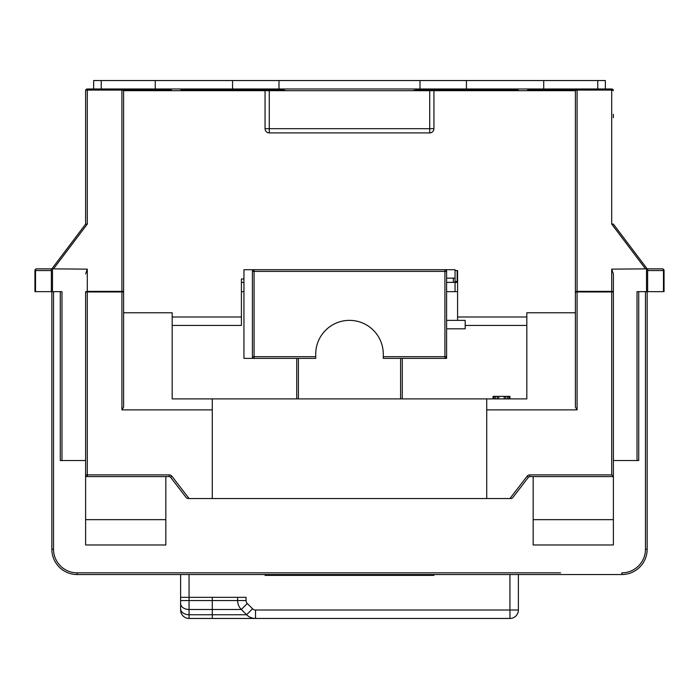 <?xml version="1.0" encoding="UTF-8"?>
<svg xmlns="http://www.w3.org/2000/svg" width="699" height="699" viewBox="0 0 699 699"><rect width="100%" height="100%" fill="white"/><g stroke="black" fill="none" stroke-linecap="round" stroke-linejoin="round"><path stroke-width="1.05" d="M613.381 117.703L613.381 114.33M613.381 273.947L613.381 291.964L613.381 273.947L611.695 269.141L647.624 268.853M486.722 498.544L511.222 498.544L512.559 497.88L528.435 477.242A1.686 1.686 0 0 1 529.772 476.587L613.381 476.587L613.381 291.964A1.686 0.594 180 0 0 611.695 291.369L577.077 291.369A1.686 0.594 180 0 0 575.382 291.964L575.382 407.106L577.077 409.876L486.722 409.876L486.722 498.544L212.278 498.544L212.278 409.876L121.923 409.876L123.618 407.106L123.618 291.964L121.923 291.964L121.923 409.876M85.619 460.545L60.28 460.545L60.28 291.658M638.72 291.658L638.72 460.545L613.381 460.545M417.058 574.543L433.939 574.543L433.939 575.382L376.944 575.382L376.944 574.543L417.058 574.543M588.051 574.543L518.387 574.543L518.387 610.009A8.44 8.44 0 0 1 509.938 618.449L189.062 618.449L189.062 600.537L180.613 600.537L180.613 610.009L180.613 574.543L77.17 574.543L621.83 574.543A25.33 25.33 0 0 0 647.16 549.204L647.16 291.658L647.16 549.204L645.474 549.204L645.474 291.658M560.607 574.543L621.83 574.543L621.83 572.848A23.644 23.644 0 0 0 645.474 549.204M433.939 575.382L265.061 575.382L322.056 575.382L322.056 574.543L180.613 574.543M138.393 574.543L110.949 574.543M241.417 291.658L243.942 291.658M446.609 291.658L457.583 291.658M87.305 88.991L87.305 90.092A1.686 0.594 180 0 0 85.619 90.687L85.619 114.33L85.619 90.687A1.686 1.686 0 0 1 87.305 88.991L101.241 88.991L101.241 80.551L605.36 80.551L605.36 88.991M101.241 88.991L611.695 88.991L611.695 90.092A1.686 0.594 -0 0 1 613.381 90.687A1.686 1.686 0 0 0 611.695 88.991M613.381 544.984L533.162 544.984L533.162 519.654L613.381 519.654L613.381 544.984M165.838 544.984L85.619 544.984L85.619 519.654L165.838 519.654L165.838 544.984M402.274 358.369L402.274 398.902M296.726 398.902L296.726 358.369M575.382 312.768L526.828 312.768L526.828 398.902L212.278 398.902L212.278 409.876M123.618 312.768L172.172 312.768L172.172 398.902L212.278 398.902M493.057 398.902L493.057 396.368L509.938 396.368L509.938 398.902M497.365 398.902L497.365 396.368M495.565 398.902L495.565 396.368M494.132 398.902L494.132 396.368M493.415 398.902L493.415 396.368M509.58 398.902L509.58 396.368M508.863 398.902L508.863 396.368M507.43 398.902L507.43 396.368M505.63 398.902L505.63 396.368M504.189 398.902L504.189 396.368M498.806 398.902L498.806 396.368M165.838 476.587L165.838 519.654M85.654 224.056L51.848 268.853L85.654 224.056L87.305 224.073L53.508 268.853L51.857 268.853L85.619 224.099L51.848 268.844L85.619 224.099L51.848 268.844L51.202 268.853L87.305 269.141L87.305 291.369A1.686 0.594 180 0 0 85.619 291.964L85.619 519.654M35.527 291.658L34.95 291.658L34.95 270.548L51.359 270.548L51.359 291.658L35.527 291.658L35.527 270.548A1.686 1.11 -90 0 1 36.636 268.853L50.791 268.853M52.477 269.141L52.477 291.658L51.359 291.658M52.477 291.658L61.975 291.658L61.975 460.545M51.84 291.658L51.84 549.204L51.84 291.658M53.526 291.658L53.526 549.204L51.84 549.204A25.33 25.33 0 0 0 77.17 574.543L77.17 572.848L560.607 572.848M637.025 460.545L637.025 291.658L646.523 291.658L646.523 269.141M662.364 268.853A1.686 1.11 90 0 1 663.473 270.548L664.05 270.548A1.686 1.686 0 0 0 662.364 268.853L648.209 268.853L662.364 268.853A1.686 1.686 0 0 1 664.05 270.548L664.05 291.658L646.523 291.658M613.381 224.099L647.152 268.853L613.381 224.099L647.152 268.844L647.798 268.853L647.641 270.548L663.473 270.548L663.473 291.658M647.143 268.853L645.492 268.853L611.695 224.073L613.346 224.056M85.619 90.687L85.619 224.099M577.077 88.991A1.686 1.686 0 0 0 575.382 90.687L575.382 291.964L577.077 291.964L577.077 88.991M611.695 224.073L611.695 90.092L577.077 90.092A1.686 0.594 0 0 0 575.382 90.687L123.618 90.687A1.686 0.594 180 0 0 121.923 90.092L121.923 88.991A1.686 1.686 0 0 1 123.618 90.687L123.618 291.964A1.686 0.594 0 0 0 121.923 291.369L121.923 291.964L87.305 291.964L87.305 474.901L85.619 474.901A1.686 1.686 0 0 0 87.305 476.587L169.228 476.587A1.686 1.686 0 0 1 170.565 477.242L186.441 497.88L187.778 498.544L212.278 498.544M87.305 224.073L87.305 90.092L121.923 90.092L121.923 291.369L87.305 291.369L87.305 291.964L85.619 291.964M486.722 398.902L486.722 409.876M613.381 519.654L613.381 476.587L611.695 474.901L611.695 269.141M533.162 476.587L533.162 519.654M85.619 273.947L87.305 269.141M51.359 270.548L51.167 268.862M36.636 268.853A1.686 1.686 0 0 0 34.95 270.548M243.942 269.7L254.078 269.7L254.078 358.369L243.942 358.369L243.942 269.7M444.922 269.7A1.686 1.686 0 0 1 446.609 271.387A1.686 1.686 0 0 0 444.922 269.7L254.078 269.7A1.686 1.686 0 0 0 252.391 271.387L446.609 271.387L446.609 356.673A1.686 1.686 0 0 1 444.922 358.369L383.279 358.369L383.279 356.673L446.609 356.673L446.609 358.369L444.922 358.369L444.922 269.7L455.058 269.7L455.058 282.37L455.058 281.522L457.583 281.522M243.942 282.37L241.417 282.37L241.417 278.988L243.942 278.988M457.583 282.37L455.058 282.37L455.058 291.658M446.609 282.37L455.058 282.37L455.058 278.15L446.609 278.15M252.391 271.387L252.391 356.673L315.721 356.673L315.721 354.148A33.779 33.779 0 0 1 349.5 320.369A33.779 33.779 0 0 1 383.279 354.148L383.279 356.673M315.721 356.673L315.721 358.369L254.078 358.369A1.686 1.686 0 0 1 252.391 356.673A1.686 1.686 0 0 0 254.078 358.369M323.13 333.03A33.779 33.779 0 0 1 383.279 354.148M446.609 328.81L465.185 328.81L465.185 320.369L446.609 320.369M457.583 320.369L457.583 270.548L455.058 270.548M172.172 316.988L241.417 316.988L241.417 278.988M429.719 90.687L429.719 132.906L269.281 132.906A4.22 4.22 0 0 1 265.061 128.686A4.22 4.22 0 0 0 269.281 132.906L269.281 128.686L265.061 128.686L265.061 90.687M465.185 325.437L526.828 325.437M172.172 325.437L241.417 325.437L241.417 316.988M433.939 90.687L433.939 128.686L269.281 128.686L269.281 90.687M429.719 132.906A4.22 4.22 0 0 0 433.939 128.686M415.669 89.839L518.029 89.839M283.331 89.839L241.837 89.839L241.837 90.687M224.947 90.687L224.947 89.839L241.837 89.839M224.947 89.839L180.971 89.839M171.22 89.839L166.685 89.839L166.685 90.687M149.796 90.687L149.796 89.839L166.685 89.839M149.796 89.839L123.391 89.839M575.609 89.839L527.78 89.839M461.384 90.687L461.384 89.839M162.456 90.687L162.456 89.839M237.616 90.687L237.616 89.839M536.544 90.687L536.544 89.839M171.709 88.991L170.731 90.687M181.46 88.991L180.482 90.687M517.54 88.991L518.518 90.687M527.291 88.991L528.269 90.687M597.759 88.991L597.759 80.551M543.717 88.991L543.717 80.551M466.451 88.991L466.451 80.551M420.012 88.991L420.012 80.551M278.988 88.991L278.988 80.551L276.883 80.551M232.549 88.991L232.549 80.551M155.283 88.991L155.283 80.551M93.64 88.991L93.64 80.551L101.241 80.551M281.942 88.991A8.44 8.44 -90 0 0 287.009 90.687A8.44 8.44 90 0 1 281.942 88.991M417.058 88.991A8.44 8.44 90 0 1 411.991 90.687A8.44 8.44 90 0 0 417.058 88.991M433.939 574.543L518.387 574.543M265.061 574.543L265.061 575.382M212.278 597.339L212.278 600.537L189.062 600.537L189.062 597.339L180.613 597.339M189.062 574.543L189.062 597.339L246.057 597.339L246.057 600.537A4.22 4.22 0 0 0 247.297 603.525L252.54 608.768A4.22 4.22 0 0 0 255.528 610.009L509.938 610.009L509.938 618.449M180.613 603.525A8.44 5.968 0 0 0 189.062 609.493L241.321 609.493L246.572 614.744L212.278 614.744L212.278 618.449L255.528 618.449A12.669 12.669 0 0 1 246.572 614.744L241.321 609.493A12.669 12.669 0 0 1 237.616 600.537L237.616 597.339M180.613 610.009A8.44 8.44 0 0 0 189.062 618.449A8.44 8.44 0 0 1 180.613 610.009M53.526 549.204A23.644 23.644 0 0 0 77.17 572.848L138.393 572.848M400.588 358.369L400.588 398.902M298.412 398.902L298.412 358.369M87.305 476.587L87.305 474.901L169.228 474.901A3.381 3.381 0 0 1 171.902 476.22L189.08 498.544M613.381 291.964L577.077 291.964L577.077 409.876M509.921 498.544L527.098 476.22A3.381 3.381 0 0 1 529.772 474.901L611.695 474.901M169.228 474.901L169.228 476.587A1.686 1.686 0 0 1 170.565 477.242L171.902 476.22M527.098 476.22L528.435 477.242A1.686 1.686 0 0 1 529.772 476.587L529.772 474.901M647.641 291.658L647.641 270.548M368.495 575.382L368.495 574.543M330.505 575.382L330.505 574.543M446.609 356.673A1.686 1.686 0 0 1 444.922 358.369M453.363 282.37L453.363 278.15M457.583 316.988L526.828 316.988M457.163 270.548L457.163 281.522M457.163 89.839L457.163 90.687M474.053 90.687L474.053 89.839M532.315 89.839L532.315 90.687M549.204 90.687L549.204 89.839M509.938 574.543L509.938 610.009L518.387 610.009M255.528 618.449L255.528 610.009M180.613 608.768A8.44 5.968 0 0 0 189.062 614.744L212.278 614.744L212.278 600.537L246.057 600.537M241.321 609.493L247.297 603.525M246.572 614.744L252.54 608.768M647.274 268.958L646.863 268.46M417.32 80.551L414.629 80.551M284.467 80.551L283.628 80.551M277.407 80.551L278.525 80.551M281.68 80.551L284.371 80.551M414.533 80.551L417.137 80.551"/></g></svg>
